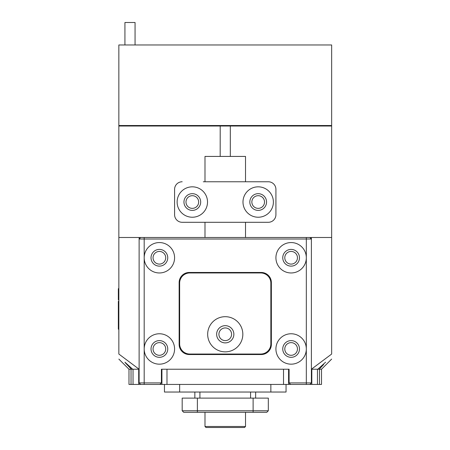 <?xml version="1.0" encoding="UTF-8"?>
<svg xmlns="http://www.w3.org/2000/svg" width="450" height="450" viewBox="0 0 450 450"><rect width="100%" height="100%" fill="white"/><g stroke="black" fill="none" stroke-linecap="round" stroke-linejoin="round"><path stroke-width="0.67" d="M231.587 334.271A6.334 6.334 0 0 0 225.253 327.938A6.334 6.334 0 0 0 218.919 334.271A6.334 6.334 0 0 0 225.253 340.605A6.334 6.334 0 0 0 231.587 334.271M161.409 382.911L161.409 369.231L289.091 369.231L288.585 369.231L289.091 369.231L289.091 382.911L306.321 382.911L306.321 348.964A15.199 15.199 0 0 0 291.122 333.765A15.199 15.199 0 0 0 275.918 348.964A15.199 15.199 0 0 0 291.122 364.168A15.199 15.199 0 0 0 306.321 348.964L306.321 257.766A15.199 15.199 0 0 0 291.122 242.561A15.199 15.199 0 0 0 275.918 257.766A15.199 15.199 0 0 0 291.122 272.964A15.199 15.199 0 0 0 306.321 257.766L306.321 239.018L139.118 239.018L139.118 382.911L161.409 382.911L159.891 384.435L140.636 384.435L139.118 382.911M299.481 348.964A8.359 8.359 0 0 0 291.122 340.605A8.359 8.359 0 0 0 282.757 348.964A8.359 8.359 0 0 0 291.122 357.322A8.359 8.359 0 0 0 299.481 348.964M174.583 257.766A15.199 15.199 0 0 0 159.384 242.561A15.199 15.199 0 0 0 144.186 257.766A15.199 15.199 0 0 0 159.384 272.964A15.199 15.199 0 0 0 174.583 257.766M167.743 257.766A8.359 8.359 0 0 0 159.384 249.401A8.359 8.359 0 0 0 151.026 257.766A8.359 8.359 0 0 0 159.384 266.124A8.359 8.359 0 0 0 167.743 257.766M299.481 257.766A8.359 8.359 0 0 0 291.122 249.401A8.359 8.359 0 0 0 282.757 257.766A8.359 8.359 0 0 0 291.122 266.124A8.359 8.359 0 0 0 299.481 257.766M174.583 348.964A15.199 15.199 0 0 0 159.384 333.765A15.199 15.199 0 0 0 144.186 348.964A15.199 15.199 0 0 0 159.384 364.168A15.199 15.199 0 0 0 174.583 348.964M167.743 348.964A8.359 8.359 0 0 0 159.384 340.605A8.359 8.359 0 0 0 151.026 348.964A8.359 8.359 0 0 0 159.384 357.322A8.359 8.359 0 0 0 167.743 348.964M132.694 369.231L124.931 362.216L131.344 369.231L139.118 369.231L118.851 354.043C118.851 360.776 118.851 360.776 118.851 354.043L118.851 237.499L311.389 237.499L311.389 382.911L309.87 384.435L159.891 384.435M189.276 354.538L261.225 354.538A10.136 10.136 0 0 0 271.361 344.407L271.361 282.589A10.136 10.136 0 0 0 261.225 272.458L189.276 272.458A10.136 10.136 0 0 0 179.145 282.589L179.145 344.407A10.136 10.136 0 0 0 189.276 354.538M309.87 237.499L311.389 239.018L306.321 239.018L306.321 237.499M306.321 384.435L306.321 382.911L311.389 382.911M289.091 382.911L290.616 384.435M140.636 237.499L139.118 239.018L139.118 237.499M319.472 384.435L319.472 369.231L321.519 369.231L321.519 384.435L309.87 384.435M131.344 369.231L128.981 369.231L131.029 369.231L131.029 384.435L128.981 384.435L128.981 369.231L118.851 359.094M317.458 384.435L317.458 369.231L311.816 369.231L311.816 384.435M283.523 384.435L283.523 369.231L166.984 369.231L166.984 384.435M140.636 384.435L138.69 384.435L138.69 369.231L133.037 369.231L133.037 384.435L138.69 384.435M133.037 384.435L131.029 384.435M288.585 369.231L288.585 384.435M161.916 384.435L161.916 369.231M182.183 410.777L268.318 410.777L266.799 412.301L183.707 412.301L182.183 410.777L182.183 398.115L268.318 398.115L268.318 410.777M194.85 398.115L194.85 392.034L194.85 398.115M255.651 392.034L255.651 398.115M286.054 384.435L286.054 392.034L286.054 384.435L286.054 392.034L164.453 392.034L164.453 384.435M242.831 334.271A17.584 17.584 0 0 0 225.253 316.688A17.584 17.584 0 0 0 207.669 334.271A17.584 17.584 0 0 0 225.253 351.855A17.584 17.584 0 0 0 242.831 334.271M233.865 334.271A8.612 8.612 0 0 0 225.253 325.659A8.612 8.612 0 0 0 216.641 334.271A8.612 8.612 0 0 0 225.253 342.883A8.612 8.612 0 0 0 233.865 334.271M179.651 283.095L179.651 343.896A10.136 10.136 0 0 0 189.787 354.032L260.719 354.032A10.136 10.136 0 0 0 270.855 343.896L270.855 283.095A10.136 10.136 0 0 0 260.719 272.964L189.787 272.964A10.136 10.136 0 0 0 179.651 283.095M165.718 348.964A6.334 6.334 0 0 0 159.384 342.63A6.334 6.334 0 0 0 153.051 348.964A6.334 6.334 0 0 0 159.384 355.298A6.334 6.334 0 0 0 165.718 348.964M165.718 257.766A6.334 6.334 0 0 0 159.384 251.432A6.334 6.334 0 0 0 153.051 257.766A6.334 6.334 0 0 0 159.384 264.099A6.334 6.334 0 0 0 165.718 257.766M297.456 348.964A6.334 6.334 0 0 0 291.122 342.63A6.334 6.334 0 0 0 284.788 348.964A6.334 6.334 0 0 0 291.122 355.298A6.334 6.334 0 0 0 297.456 348.964M297.456 257.766A6.334 6.334 0 0 0 291.122 251.432A6.334 6.334 0 0 0 284.788 257.766A6.334 6.334 0 0 0 291.122 264.099A6.334 6.334 0 0 0 297.456 257.766M198.653 202.028A6.334 6.334 0 0 0 192.319 195.694A6.334 6.334 0 0 0 185.985 202.028A6.334 6.334 0 0 0 192.319 208.361A6.334 6.334 0 0 0 198.653 202.028M264.521 202.028A6.334 6.334 0 0 0 258.188 195.694A6.334 6.334 0 0 0 251.854 202.028A6.334 6.334 0 0 0 258.188 208.361A6.334 6.334 0 0 0 264.521 202.028M325.575 362.216L317.812 369.231L319.162 369.231L323.651 364.506M311.389 237.499L331.656 237.499L331.656 126.028L230.299 126.028M220.185 156.426L220.208 126.028L118.851 126.028L118.851 237.499M331.656 359.094L321.519 369.231L319.162 369.231L321.621 366.671M317.812 369.231L311.389 369.231L331.656 354.043C331.656 360.776 331.656 360.776 331.656 354.043L331.656 237.499M131.22 369.107L125.432 362.914M124.931 44.961L124.931 22.5L135.062 22.5L135.062 44.961M118.851 299.818L118.344 299.818L118.344 288.669L118.851 288.669M118.851 329.203L118.344 329.203L118.344 301.337L118.851 301.337M245.52 181.761L245.52 156.426L204.986 156.426L204.986 181.761M220.208 126.028L230.321 126.028L230.321 156.426M207.518 202.028A15.199 15.199 0 0 0 192.319 186.829A15.199 15.199 0 0 0 177.12 202.028A15.199 15.199 0 0 0 192.319 217.232A15.199 15.199 0 0 0 207.518 202.028M200.678 202.028A8.359 8.359 0 0 0 192.319 193.669A8.359 8.359 0 0 0 183.96 202.028A8.359 8.359 0 0 0 192.319 210.392A8.359 8.359 0 0 0 200.678 202.028M273.386 202.028A15.199 15.199 0 0 0 258.188 186.829A15.199 15.199 0 0 0 242.989 202.028A15.199 15.199 0 0 0 258.188 217.232A15.199 15.199 0 0 0 273.386 202.028M266.546 202.028A8.359 8.359 0 0 0 258.188 193.669A8.359 8.359 0 0 0 249.829 202.028A8.359 8.359 0 0 0 258.188 210.392A8.359 8.359 0 0 0 266.546 202.028M174.583 214.695L174.583 189.36L174.583 214.695A7.599 7.599 0 0 0 182.183 222.294L268.318 222.294A7.599 7.599 0 0 0 275.918 214.695L275.918 189.36A7.599 7.599 0 0 0 268.318 181.761L203.287 181.761M203.287 222.294L182.183 222.294M182.183 181.761A7.599 7.599 0 0 0 174.583 189.36M244.507 427.5L205.999 427.5L204.986 426.488L245.52 426.488L245.52 412.301L245.52 426.488L245.52 412.301L245.52 426.488L244.507 427.5L245.52 426.488M331.656 125.522L331.656 44.961L118.851 44.961L118.851 125.522L331.656 125.522L331.656 126.028M118.851 125.522L118.851 126.028M144.186 237.499L144.186 384.435M197.387 398.115L197.387 412.301M253.119 412.301L253.119 398.115M250.588 398.115L250.588 392.034M199.918 392.034L199.918 398.115M179.651 384.435L179.651 392.034M270.855 392.034L270.855 384.435M118.344 321.604L118.851 321.604M118.344 296.269L118.851 296.269M283.466 125.522L283.466 126.028M254.357 125.522L254.357 126.028M196.144 125.522L196.144 126.028M167.04 125.522L167.04 126.028M204.986 237.499L204.986 222.294M245.52 237.499L245.52 222.294M204.986 426.488L204.986 412.301L204.986 426.488L205.999 427.5"/></g></svg>
